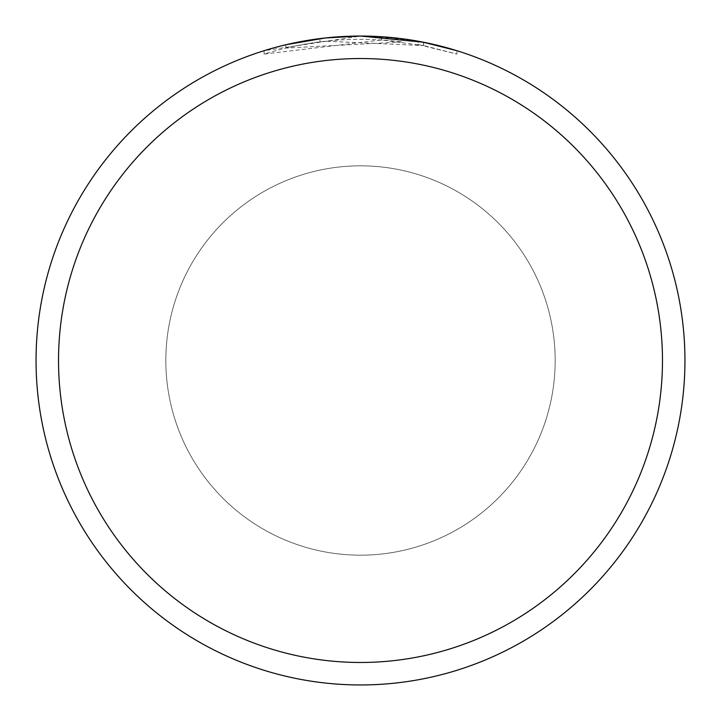 <?xml version="1.0" encoding="UTF-8"?>
<svg xmlns="http://www.w3.org/2000/svg" width="721" height="721" viewBox="0 0 721 721"><rect width="100%" height="100%" fill="white"/><g stroke="black" fill="none" stroke-linecap="round" stroke-linejoin="round"><path stroke-width="0.54" stroke-dasharray="3.6 2.7" d="M165.83 360.5A194.67 194.67 0 0 1 360.5 165.83A194.67 194.67 0 0 1 555.17 360.5A194.67 194.67 0 0 1 360.5 555.17A194.67 194.67 0 0 1 165.83 360.5A194.67 194.67 0 0 1 360.5 165.83A194.67 194.67 0 0 1 555.17 360.5A194.67 194.67 0 0 1 360.5 555.17A194.67 194.67 0 0 1 165.83 360.5M36.05 360.5A324.45 324.45 0 0 1 360.5 36.05A324.45 324.45 0 0 1 684.95 360.5A324.45 324.45 0 0 1 360.5 684.95A324.45 324.45 0 0 1 36.05 360.5A324.45 324.45 0 0 1 360.5 36.05A324.45 324.45 0 0 1 684.95 360.5A324.45 324.45 0 0 1 360.5 684.95A324.45 324.45 0 0 1 36.05 360.5A324.45 324.45 0 0 1 360.5 36.05A324.45 324.45 0 0 1 684.95 360.5A324.45 324.45 0 0 1 360.5 684.95A324.45 324.45 0 0 1 36.05 360.5A324.45 324.45 0 0 1 360.5 36.05A324.45 324.45 0 0 1 684.95 360.5A324.45 324.45 0 0 1 360.5 684.95A324.45 324.45 0 0 1 36.05 360.5M389.583 37.357L401.822 38.691L360.5 36.05L371.171 36.221M371.477 36.239L385.149 36.987M357.562 36.068L360.5 36.05A324.45 324.45 0 0 1 684.95 360.5A324.45 324.45 0 0 1 360.5 684.95A324.45 324.45 0 0 1 36.05 360.5A324.45 324.45 0 0 1 360.5 36.05L381.418 36.726L423.479 42.224L423.479 45.531L381.418 39.979L264.102 54.102C309.129 40.106 355.038 36.059 401.822 41.962L401.822 38.691M456.916 50.704L418.135 41.214L418.135 44.513L456.916 54.102L456.916 50.704L456.916 54.102L423.479 45.531L423.479 42.224M401.822 41.962L285.867 48.082A321.205 321.205 0 0 1 319.953 41.863L325.432 41.214L423.615 45.558L418.135 44.513M337.365 36.879L319.953 38.592L319.953 41.863L319.953 38.592A324.45 324.45 0 0 0 285.867 44.747L285.867 48.082L285.867 44.747M339.618 36.726L353.38 36.131M381.418 39.979L381.418 36.726M264.102 54.102L264.102 50.704L360.5 36.05L339.537 36.726L311.742 39.736L291.122 43.557L264.102 50.704M360.5 555.17A194.67 194.67 0 0 1 165.83 360.5A194.67 194.67 0 0 1 360.5 165.83A194.67 194.67 0 0 1 555.17 360.5A194.67 194.67 0 0 1 360.5 555.17A194.67 194.67 0 0 1 165.83 360.5A194.67 194.67 0 0 1 360.5 165.83A194.67 194.67 0 0 1 555.17 360.5A194.67 194.67 0 0 1 360.5 555.17M360.5 36.05A324.45 324.45 0 0 1 684.95 360.5A324.45 324.45 0 0 1 360.5 684.95A324.45 324.45 0 0 1 36.05 360.5A324.45 324.45 0 0 1 360.5 36.05A324.45 324.45 0 0 1 684.95 360.5A324.45 324.45 0 0 1 360.5 684.95A324.45 324.45 0 0 1 36.05 360.5A324.45 324.45 0 0 1 360.5 36.05M423.615 42.251L423.615 45.558"/><path stroke-width="1.08" d="M385.149 36.987L389.583 37.357M418.135 41.214L423.615 42.251L360.5 36.05A324.45 324.45 0 0 1 684.95 360.5A324.45 324.45 0 0 1 360.5 684.95A324.45 324.45 0 0 1 36.05 360.5A324.45 324.45 0 0 1 360.5 36.05L325.432 37.952L285.867 44.747M423.479 42.224L456.916 50.704M360.5 58.527A301.973 301.973 0 0 1 662.473 360.5A301.973 301.973 0 0 1 360.5 662.473A301.973 301.973 0 0 1 58.527 360.5A301.973 301.973 0 0 1 360.5 58.527M337.365 36.879L339.618 36.726M353.38 36.131L357.562 36.068"/></g></svg>
